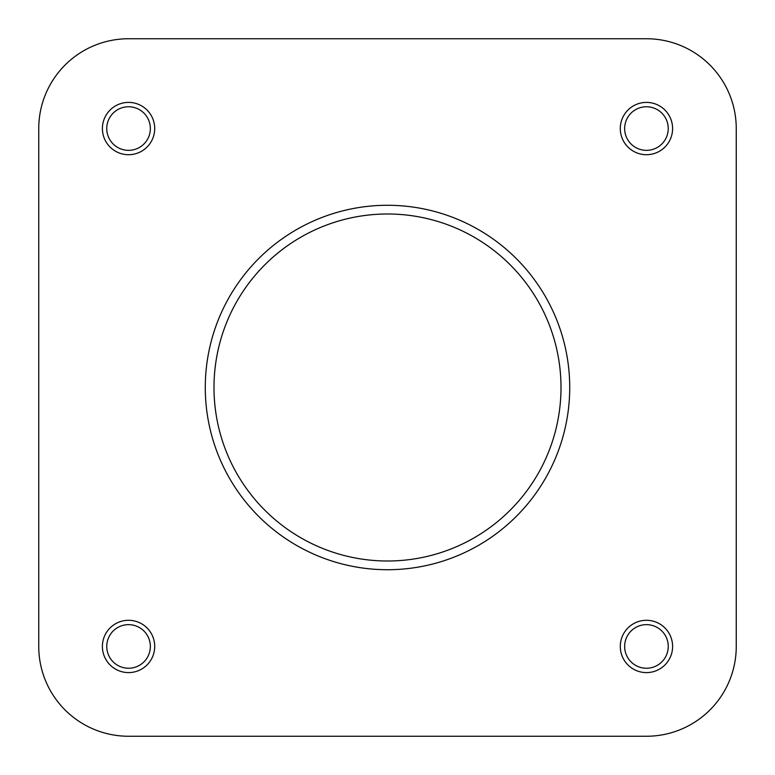 <?xml version="1.0" encoding="UTF-8"?>
<svg xmlns="http://www.w3.org/2000/svg" width="775" height="775" viewBox="0 0 775 775"><rect width="100%" height="100%" fill="white"/><g stroke="black" fill="none" stroke-linecap="round" stroke-linejoin="round"><path stroke-width="1.16" d="M672.603 646.447A26.156 26.156 0 0 1 646.447 672.603A26.156 26.156 0 0 1 620.291 646.447A26.156 26.156 0 0 1 646.447 620.291A26.156 26.156 0 0 1 672.603 646.447M624.65 646.447A21.797 21.797 0 0 0 646.447 668.244A21.797 21.797 0 0 0 668.244 646.447A21.797 21.797 0 0 0 646.447 624.65A21.797 21.797 0 0 0 624.65 646.447M154.709 646.447A26.156 26.156 0 0 1 128.553 672.603A26.156 26.156 0 0 1 102.397 646.447A26.156 26.156 0 0 1 128.553 620.291A26.156 26.156 0 0 1 154.709 646.447M106.756 646.447A21.797 21.797 0 0 0 128.553 668.244A21.797 21.797 0 0 0 150.35 646.447A21.797 21.797 0 0 0 128.553 624.65A21.797 21.797 0 0 0 106.756 646.447M672.603 128.553A26.156 26.156 0 0 1 646.447 154.709A26.156 26.156 0 0 1 620.291 128.553A26.156 26.156 0 0 1 646.447 102.397A26.156 26.156 0 0 1 672.603 128.553M624.65 128.553A21.797 21.797 0 0 0 646.447 150.35A21.797 21.797 0 0 0 668.244 128.553A21.797 21.797 0 0 0 646.447 106.756A21.797 21.797 0 0 0 624.65 128.553M154.709 128.553A26.156 26.156 0 0 1 128.553 154.709A26.156 26.156 0 0 1 102.397 128.553A26.156 26.156 0 0 1 128.553 102.397A26.156 26.156 0 0 1 154.709 128.553M106.756 128.553A21.797 21.797 0 0 0 128.553 150.35A21.797 21.797 0 0 0 150.35 128.553A21.797 21.797 0 0 0 128.553 106.756A21.797 21.797 0 0 0 106.756 128.553M205.278 387.5A182.222 182.222 0 0 1 387.5 205.278A182.222 182.222 0 0 1 569.722 387.5A182.222 182.222 0 0 1 387.5 569.722A182.222 182.222 0 0 1 205.278 387.5A182.222 182.222 0 0 0 387.5 569.722A182.222 182.222 0 0 0 569.722 387.5M128.553 736.25L646.447 736.25A89.803 89.803 0 0 0 736.25 646.447L736.25 128.553A89.803 89.803 0 0 0 646.447 38.75L128.553 38.75A89.803 89.803 0 0 0 38.75 128.553L38.75 646.447A89.803 89.803 0 0 0 128.553 736.25L222.057 736.25M361.131 736.25L646.447 736.25M736.25 646.447L736.25 128.553M646.447 38.75L128.553 38.75M38.75 128.553L38.75 646.447M561.003 387.5A173.503 173.503 0 0 0 387.5 213.997A173.503 173.503 0 0 0 213.997 387.5A173.503 173.503 0 0 0 387.5 561.003A173.503 173.503 0 0 0 561.003 387.5"/></g></svg>

